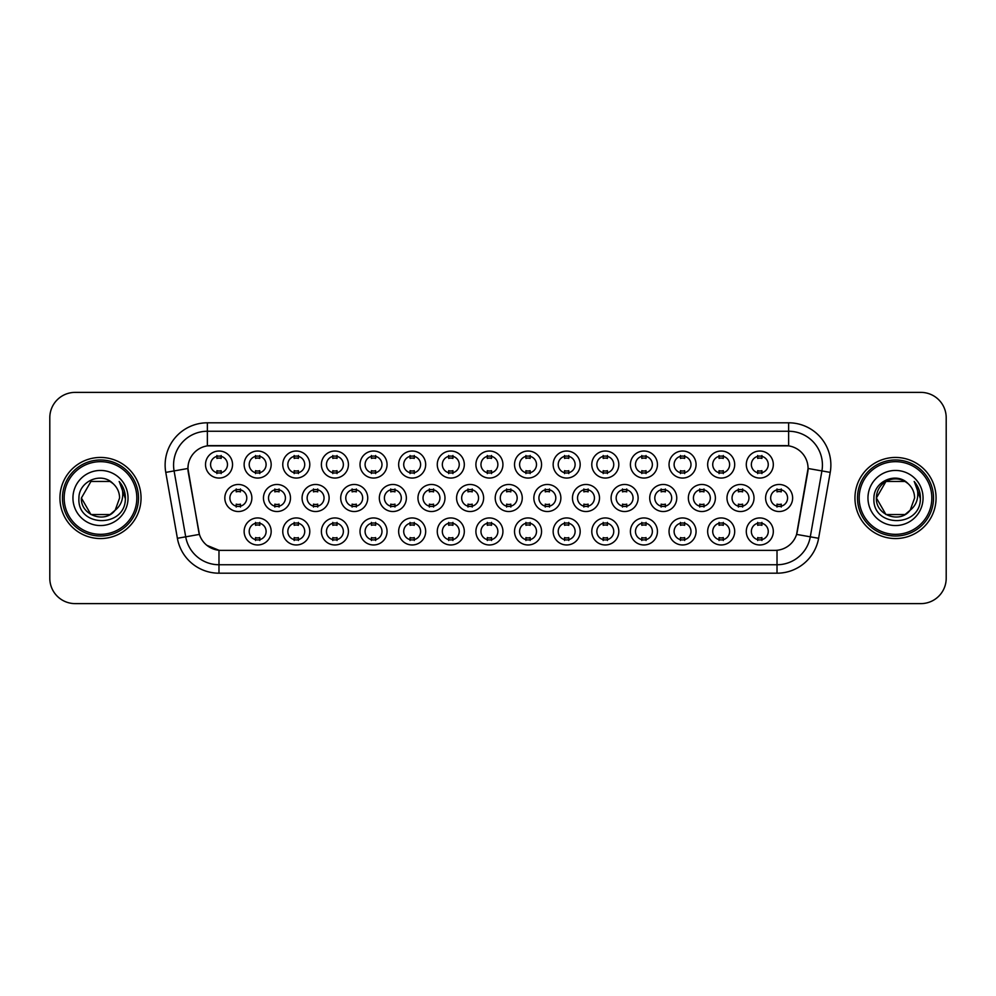 <?xml version="1.0" encoding="UTF-8"?>
<svg xmlns="http://www.w3.org/2000/svg" width="996" height="996" viewBox="0 0 996 996"><rect width="100%" height="100%" fill="white"/><g stroke="black" fill="none" stroke-linecap="round" stroke-linejoin="round"><path stroke-width="1.49" d="M618.815 531.453A13.521 13.521 0 0 1 605.294 544.974A13.521 13.521 0 0 1 591.786 531.453A13.521 13.521 0 0 1 605.294 517.945A13.521 13.521 0 0 1 618.815 531.453M596.853 531.453A8.454 8.454 0 0 0 605.294 539.907A8.454 8.454 0 0 0 613.748 531.453A8.454 8.454 0 0 0 605.294 523.012A8.454 8.454 0 0 0 596.853 531.453M657.447 531.453A13.521 13.521 0 0 1 643.926 544.974A13.521 13.521 0 0 1 630.406 531.453A13.521 13.521 0 0 1 643.926 517.945A13.521 13.521 0 0 1 657.447 531.453M635.473 531.453A8.454 8.454 0 0 0 643.926 539.907A8.454 8.454 0 0 0 652.368 531.453A8.454 8.454 0 0 0 643.926 523.012A8.454 8.454 0 0 0 635.473 531.453M696.067 531.453A13.521 13.521 0 0 1 682.546 544.974A13.521 13.521 0 0 1 669.038 531.453A13.521 13.521 0 0 1 682.546 517.945A13.521 13.521 0 0 1 696.067 531.453M674.105 531.453A8.454 8.454 0 0 0 682.546 539.907A8.454 8.454 0 0 0 691 531.453A8.454 8.454 0 0 0 682.546 523.012A8.454 8.454 0 0 0 674.105 531.453M580.182 531.453A13.521 13.521 0 0 1 566.674 544.974A13.521 13.521 0 0 1 553.154 531.453A13.521 13.521 0 0 1 566.674 517.945A13.521 13.521 0 0 1 580.182 531.453M558.221 531.453A8.454 8.454 0 0 0 566.674 539.907A8.454 8.454 0 0 0 575.115 531.453A8.454 8.454 0 0 0 566.674 523.012A8.454 8.454 0 0 0 558.221 531.453M541.563 531.453A13.521 13.521 0 0 1 528.042 544.974A13.521 13.521 0 0 1 514.521 531.453A13.521 13.521 0 0 1 528.042 517.945A13.521 13.521 0 0 1 541.563 531.453M519.601 531.453A8.454 8.454 0 0 0 528.042 539.907A8.454 8.454 0 0 0 536.495 531.453A8.454 8.454 0 0 0 528.042 523.012A8.454 8.454 0 0 0 519.601 531.453M734.699 531.453A13.521 13.521 0 0 1 721.179 544.974A13.521 13.521 0 0 1 707.658 531.453A13.521 13.521 0 0 1 721.179 517.945A13.521 13.521 0 0 1 734.699 531.453M712.725 531.453A8.454 8.454 0 0 0 721.179 539.907A8.454 8.454 0 0 0 729.632 531.453A8.454 8.454 0 0 0 721.179 523.012A8.454 8.454 0 0 0 712.725 531.453M502.93 531.453A13.521 13.521 0 0 1 489.422 544.974A13.521 13.521 0 0 1 475.901 531.453A13.521 13.521 0 0 1 489.422 517.945A13.521 13.521 0 0 1 502.93 531.453M480.968 531.453A8.454 8.454 0 0 0 489.422 539.907A8.454 8.454 0 0 0 497.863 531.453A8.454 8.454 0 0 0 489.422 523.012A8.454 8.454 0 0 0 480.968 531.453M464.31 531.453A13.521 13.521 0 0 1 450.79 544.974A13.521 13.521 0 0 1 437.269 531.453A13.521 13.521 0 0 1 450.79 517.945A13.521 13.521 0 0 1 464.31 531.453M442.336 531.453A8.454 8.454 0 0 0 450.79 539.907A8.454 8.454 0 0 0 459.243 531.453A8.454 8.454 0 0 0 450.79 523.012A8.454 8.454 0 0 0 442.336 531.453M425.678 531.453A13.521 13.521 0 0 1 412.157 544.974A13.521 13.521 0 0 1 398.649 531.453A13.521 13.521 0 0 1 412.157 517.945A13.521 13.521 0 0 1 425.678 531.453M403.716 531.453A8.454 8.454 0 0 0 412.157 539.907A8.454 8.454 0 0 0 420.611 531.453A8.454 8.454 0 0 0 412.157 523.012A8.454 8.454 0 0 0 403.716 531.453M387.058 531.453A13.521 13.521 0 0 1 373.537 544.974A13.521 13.521 0 0 1 360.017 531.453A13.521 13.521 0 0 1 373.537 517.945A13.521 13.521 0 0 1 387.058 531.453M365.084 531.453A8.454 8.454 0 0 0 373.537 539.907A8.454 8.454 0 0 0 381.978 531.453A8.454 8.454 0 0 0 373.537 523.012A8.454 8.454 0 0 0 365.084 531.453M348.426 531.453A13.521 13.521 0 0 1 334.905 544.974A13.521 13.521 0 0 1 321.384 531.453A13.521 13.521 0 0 1 334.905 517.945A13.521 13.521 0 0 1 348.426 531.453M326.464 531.453A8.454 8.454 0 0 0 334.905 539.907A8.454 8.454 0 0 0 343.359 531.453A8.454 8.454 0 0 0 334.905 523.012A8.454 8.454 0 0 0 326.464 531.453M309.793 531.453A13.521 13.521 0 0 1 296.285 544.974A13.521 13.521 0 0 1 282.764 531.453A13.521 13.521 0 0 1 296.285 517.945A13.521 13.521 0 0 1 309.793 531.453M287.832 531.453A8.454 8.454 0 0 0 296.285 539.907A8.454 8.454 0 0 0 304.726 531.453A8.454 8.454 0 0 0 296.285 523.012A8.454 8.454 0 0 0 287.832 531.453M271.173 531.453A13.521 13.521 0 0 1 257.653 544.974A13.521 13.521 0 0 1 244.132 531.453A13.521 13.521 0 0 1 257.653 517.945A13.521 13.521 0 0 1 271.173 531.453M249.199 531.453A8.454 8.454 0 0 0 257.653 539.907A8.454 8.454 0 0 0 266.106 531.453A8.454 8.454 0 0 0 257.653 523.012A8.454 8.454 0 0 0 249.199 531.453M773.319 531.453A13.521 13.521 0 0 1 759.811 544.974A13.521 13.521 0 0 1 746.29 531.453A13.521 13.521 0 0 1 759.811 517.945A13.521 13.521 0 0 1 773.319 531.453M751.358 531.453A8.454 8.454 0 0 0 759.811 539.907A8.454 8.454 0 0 0 768.252 531.453A8.454 8.454 0 0 0 759.811 523.012A8.454 8.454 0 0 0 751.358 531.453M676.757 498A13.521 13.521 0 0 1 663.236 511.521A13.521 13.521 0 0 1 649.716 498A13.521 13.521 0 0 1 663.236 484.479A13.521 13.521 0 0 1 676.757 498M654.795 498A8.454 8.454 0 0 0 663.236 506.454A8.454 8.454 0 0 0 671.69 498A8.454 8.454 0 0 0 663.236 489.546A8.454 8.454 0 0 0 654.795 498M560.873 498A13.521 13.521 0 0 1 547.352 511.521A13.521 13.521 0 0 1 533.844 498A13.521 13.521 0 0 1 547.352 484.479A13.521 13.521 0 0 1 560.873 498M538.911 498A8.454 8.454 0 0 0 547.352 506.454A8.454 8.454 0 0 0 555.805 498A8.454 8.454 0 0 0 547.352 489.546A8.454 8.454 0 0 0 538.911 498M638.125 498A13.521 13.521 0 0 1 624.617 511.521A13.521 13.521 0 0 1 611.096 498A13.521 13.521 0 0 1 624.617 484.479A13.521 13.521 0 0 1 638.125 498M616.163 498A8.454 8.454 0 0 0 624.617 506.454A8.454 8.454 0 0 0 633.058 498A8.454 8.454 0 0 0 624.617 489.546A8.454 8.454 0 0 0 616.163 498M522.253 498A13.521 13.521 0 0 1 508.732 511.521A13.521 13.521 0 0 1 495.211 498A13.521 13.521 0 0 1 508.732 484.479A13.521 13.521 0 0 1 522.253 498M500.278 498A8.454 8.454 0 0 0 508.732 506.454A8.454 8.454 0 0 0 517.173 498A8.454 8.454 0 0 0 508.732 489.546A8.454 8.454 0 0 0 500.278 498M715.389 498A13.521 13.521 0 0 1 701.869 511.521A13.521 13.521 0 0 1 688.348 498A13.521 13.521 0 0 1 701.869 484.479A13.521 13.521 0 0 1 715.389 498M693.415 498A8.454 8.454 0 0 0 701.869 506.454A8.454 8.454 0 0 0 710.31 498A8.454 8.454 0 0 0 701.869 489.546A8.454 8.454 0 0 0 693.415 498M754.009 498A13.521 13.521 0 0 1 740.489 511.521A13.521 13.521 0 0 1 726.98 498A13.521 13.521 0 0 1 740.489 484.479A13.521 13.521 0 0 1 754.009 498M732.048 498A8.454 8.454 0 0 0 740.489 506.454A8.454 8.454 0 0 0 748.942 498A8.454 8.454 0 0 0 740.489 489.546A8.454 8.454 0 0 0 732.048 498M599.505 498A13.521 13.521 0 0 1 585.984 511.521A13.521 13.521 0 0 1 572.463 498A13.521 13.521 0 0 1 585.984 484.479A13.521 13.521 0 0 1 599.505 498M577.531 498A8.454 8.454 0 0 0 585.984 506.454A8.454 8.454 0 0 0 594.438 498A8.454 8.454 0 0 0 585.984 489.546A8.454 8.454 0 0 0 577.531 498M483.62 498A13.521 13.521 0 0 1 470.1 511.521A13.521 13.521 0 0 1 456.579 498A13.521 13.521 0 0 1 470.1 484.479A13.521 13.521 0 0 1 483.62 498M461.658 498A8.454 8.454 0 0 0 470.1 506.454A8.454 8.454 0 0 0 478.553 498A8.454 8.454 0 0 0 470.1 489.546A8.454 8.454 0 0 0 461.658 498M444.988 498A13.521 13.521 0 0 1 431.48 511.521A13.521 13.521 0 0 1 417.959 498A13.521 13.521 0 0 1 431.48 484.479A13.521 13.521 0 0 1 444.988 498M423.026 498A8.454 8.454 0 0 0 431.48 506.454A8.454 8.454 0 0 0 439.921 498A8.454 8.454 0 0 0 431.48 489.546A8.454 8.454 0 0 0 423.026 498M406.368 498A13.521 13.521 0 0 1 392.847 511.521A13.521 13.521 0 0 1 379.327 498A13.521 13.521 0 0 1 392.847 484.479A13.521 13.521 0 0 1 406.368 498M384.394 498A8.454 8.454 0 0 0 392.847 506.454A8.454 8.454 0 0 0 401.301 498A8.454 8.454 0 0 0 392.847 489.546A8.454 8.454 0 0 0 384.394 498M367.736 498A13.521 13.521 0 0 1 354.215 511.521A13.521 13.521 0 0 1 340.707 498A13.521 13.521 0 0 1 354.215 484.479A13.521 13.521 0 0 1 367.736 498M345.774 498A8.454 8.454 0 0 0 354.215 506.454A8.454 8.454 0 0 0 362.669 498A8.454 8.454 0 0 0 354.215 489.546A8.454 8.454 0 0 0 345.774 498M329.116 498A13.521 13.521 0 0 1 315.595 511.521A13.521 13.521 0 0 1 302.074 498A13.521 13.521 0 0 1 315.595 484.479A13.521 13.521 0 0 1 329.116 498M307.142 498A8.454 8.454 0 0 0 315.595 506.454A8.454 8.454 0 0 0 324.049 498A8.454 8.454 0 0 0 315.595 489.546A8.454 8.454 0 0 0 307.142 498M290.483 498A13.521 13.521 0 0 1 276.963 511.521A13.521 13.521 0 0 1 263.454 498A13.521 13.521 0 0 1 276.963 484.479A13.521 13.521 0 0 1 290.483 498M268.522 498A8.454 8.454 0 0 0 276.963 506.454A8.454 8.454 0 0 0 285.416 498A8.454 8.454 0 0 0 276.963 489.546A8.454 8.454 0 0 0 268.522 498M251.864 498A13.521 13.521 0 0 1 238.343 511.521A13.521 13.521 0 0 1 224.822 498A13.521 13.521 0 0 1 238.343 484.479A13.521 13.521 0 0 1 251.864 498M229.889 498A8.454 8.454 0 0 0 238.343 506.454A8.454 8.454 0 0 0 246.784 498A8.454 8.454 0 0 0 238.343 489.546A8.454 8.454 0 0 0 229.889 498M792.642 498A13.521 13.521 0 0 1 779.121 511.521A13.521 13.521 0 0 1 765.6 498A13.521 13.521 0 0 1 779.121 484.479A13.521 13.521 0 0 1 792.642 498M770.667 498A8.454 8.454 0 0 0 779.121 506.454A8.454 8.454 0 0 0 787.575 498A8.454 8.454 0 0 0 779.121 489.546A8.454 8.454 0 0 0 770.667 498M734.699 464.547A13.521 13.521 0 0 1 721.179 478.055A13.521 13.521 0 0 1 707.658 464.547A13.521 13.521 0 0 1 721.179 451.026A13.521 13.521 0 0 1 734.699 464.547M712.725 464.547A8.454 8.454 0 0 0 721.179 472.988A8.454 8.454 0 0 0 729.632 464.547A8.454 8.454 0 0 0 721.179 456.093A8.454 8.454 0 0 0 712.725 464.547M696.067 464.547A13.521 13.521 0 0 1 682.546 478.055A13.521 13.521 0 0 1 669.038 464.547A13.521 13.521 0 0 1 682.546 451.026A13.521 13.521 0 0 1 696.067 464.547M674.105 464.547A8.454 8.454 0 0 0 682.546 472.988A8.454 8.454 0 0 0 691 464.547A8.454 8.454 0 0 0 682.546 456.093A8.454 8.454 0 0 0 674.105 464.547M657.447 464.547A13.521 13.521 0 0 1 643.926 478.055A13.521 13.521 0 0 1 630.406 464.547A13.521 13.521 0 0 1 643.926 451.026A13.521 13.521 0 0 1 657.447 464.547M635.473 464.547A8.454 8.454 0 0 0 643.926 472.988A8.454 8.454 0 0 0 652.368 464.547A8.454 8.454 0 0 0 643.926 456.093A8.454 8.454 0 0 0 635.473 464.547M618.815 464.547A13.521 13.521 0 0 1 605.294 478.055A13.521 13.521 0 0 1 591.786 464.547A13.521 13.521 0 0 1 605.294 451.026A13.521 13.521 0 0 1 618.815 464.547M596.853 464.547A8.454 8.454 0 0 0 605.294 472.988A8.454 8.454 0 0 0 613.748 464.547A8.454 8.454 0 0 0 605.294 456.093A8.454 8.454 0 0 0 596.853 464.547M580.182 464.547A13.521 13.521 0 0 1 566.674 478.055A13.521 13.521 0 0 1 553.154 464.547A13.521 13.521 0 0 1 566.674 451.026A13.521 13.521 0 0 1 580.182 464.547M558.221 464.547A8.454 8.454 0 0 0 566.674 472.988A8.454 8.454 0 0 0 575.115 464.547A8.454 8.454 0 0 0 566.674 456.093A8.454 8.454 0 0 0 558.221 464.547M541.563 464.547A13.521 13.521 0 0 1 528.042 478.055A13.521 13.521 0 0 1 514.521 464.547A13.521 13.521 0 0 1 528.042 451.026A13.521 13.521 0 0 1 541.563 464.547M519.601 464.547A8.454 8.454 0 0 0 528.042 472.988A8.454 8.454 0 0 0 536.495 464.547A8.454 8.454 0 0 0 528.042 456.093A8.454 8.454 0 0 0 519.601 464.547M502.93 464.547A13.521 13.521 0 0 1 489.422 478.055A13.521 13.521 0 0 1 475.901 464.547A13.521 13.521 0 0 1 489.422 451.026A13.521 13.521 0 0 1 502.93 464.547M480.968 464.547A8.454 8.454 0 0 0 489.422 472.988A8.454 8.454 0 0 0 497.863 464.547A8.454 8.454 0 0 0 489.422 456.093A8.454 8.454 0 0 0 480.968 464.547M464.31 464.547A13.521 13.521 0 0 1 450.79 478.055A13.521 13.521 0 0 1 437.269 464.547A13.521 13.521 0 0 1 450.79 451.026A13.521 13.521 0 0 1 464.31 464.547M442.336 464.547A8.454 8.454 0 0 0 450.79 472.988A8.454 8.454 0 0 0 459.243 464.547A8.454 8.454 0 0 0 450.79 456.093A8.454 8.454 0 0 0 442.336 464.547M425.678 464.547A13.521 13.521 0 0 1 412.157 478.055A13.521 13.521 0 0 1 398.649 464.547A13.521 13.521 0 0 1 412.157 451.026A13.521 13.521 0 0 1 425.678 464.547M403.716 464.547A8.454 8.454 0 0 0 412.157 472.988A8.454 8.454 0 0 0 420.611 464.547A8.454 8.454 0 0 0 412.157 456.093A8.454 8.454 0 0 0 403.716 464.547M387.058 464.547A13.521 13.521 0 0 1 373.537 478.055A13.521 13.521 0 0 1 360.017 464.547A13.521 13.521 0 0 1 373.537 451.026A13.521 13.521 0 0 1 387.058 464.547M365.084 464.547A8.454 8.454 0 0 0 373.537 472.988A8.454 8.454 0 0 0 381.978 464.547A8.454 8.454 0 0 0 373.537 456.093A8.454 8.454 0 0 0 365.084 464.547M348.426 464.547A13.521 13.521 0 0 1 334.905 478.055A13.521 13.521 0 0 1 321.384 464.547A13.521 13.521 0 0 1 334.905 451.026A13.521 13.521 0 0 1 348.426 464.547M326.464 464.547A8.454 8.454 0 0 0 334.905 472.988A8.454 8.454 0 0 0 343.359 464.547A8.454 8.454 0 0 0 334.905 456.093A8.454 8.454 0 0 0 326.464 464.547M309.793 464.547A13.521 13.521 0 0 1 296.285 478.055A13.521 13.521 0 0 1 282.764 464.547A13.521 13.521 0 0 1 296.285 451.026A13.521 13.521 0 0 1 309.793 464.547M287.832 464.547A8.454 8.454 0 0 0 296.285 472.988A8.454 8.454 0 0 0 304.726 464.547A8.454 8.454 0 0 0 296.285 456.093A8.454 8.454 0 0 0 287.832 464.547M271.173 464.547A13.521 13.521 0 0 1 257.653 478.055A13.521 13.521 0 0 1 244.132 464.547A13.521 13.521 0 0 1 257.653 451.026A13.521 13.521 0 0 1 271.173 464.547M249.199 464.547A8.454 8.454 0 0 0 257.653 472.988A8.454 8.454 0 0 0 266.106 464.547A8.454 8.454 0 0 0 257.653 456.093A8.454 8.454 0 0 0 249.199 464.547M232.541 464.547A13.521 13.521 0 0 1 219.02 478.055A13.521 13.521 0 0 1 205.512 464.547A13.521 13.521 0 0 1 219.02 451.026A13.521 13.521 0 0 1 232.541 464.547M210.579 464.547A8.454 8.454 0 0 0 219.02 472.988A8.454 8.454 0 0 0 227.474 464.547A8.454 8.454 0 0 0 219.02 456.093A8.454 8.454 0 0 0 210.579 464.547M773.319 464.547A13.521 13.521 0 0 1 759.811 478.055A13.521 13.521 0 0 1 746.29 464.547A13.521 13.521 0 0 1 759.811 451.026A13.521 13.521 0 0 1 773.319 464.547M751.358 464.547A8.454 8.454 0 0 0 759.811 472.988A8.454 8.454 0 0 0 768.252 464.547A8.454 8.454 0 0 0 759.811 456.093A8.454 8.454 0 0 0 751.358 464.547M177.388 538.288L165.772 472.39A42.243 42.243 0 0 1 207.367 422.802L788.633 422.802A42.243 42.243 0 0 1 830.228 472.39L818.612 538.288A42.243 42.243 0 0 1 777.017 573.198L218.983 573.198A42.243 42.243 0 0 1 177.388 538.288L199.412 534.404L188.281 472.39A22.808 22.808 0 0 1 210.741 445.623L785.259 445.623A22.808 22.808 0 0 1 807.719 472.39L797.286 531.528A22.808 22.808 0 0 1 774.826 550.377L221.174 550.377A22.808 22.808 0 0 1 198.714 531.528L187.933 468.481L174.088 470.921A33.789 33.789 0 0 1 207.367 431.256L788.633 431.256A33.789 33.789 0 0 1 821.912 470.921L810.296 536.819A33.789 33.789 0 0 1 777.017 564.744L218.983 564.744A33.789 33.789 0 0 1 185.704 536.819L174.088 470.921A33.789 33.789 0 0 1 173.578 465.045M59.934 498A40.55 40.55 0 0 0 100.496 538.55A40.55 40.55 0 0 0 141.046 498A40.55 40.55 0 0 0 100.496 457.45A40.55 40.55 0 0 0 59.934 498A40.55 40.55 0 0 0 100.496 538.55A40.55 40.55 0 0 0 141.046 498A40.55 40.55 0 0 0 100.496 457.45A40.55 40.55 0 0 0 59.934 498M854.954 498A40.55 40.55 0 0 0 895.504 538.55A40.55 40.55 0 0 0 936.066 498A40.55 40.55 0 0 0 895.504 457.45A40.55 40.55 0 0 0 854.954 498A40.55 40.55 0 0 0 895.504 538.55A40.55 40.55 0 0 0 936.066 498A40.55 40.55 0 0 0 895.504 457.45A40.55 40.55 0 0 0 854.954 498M207.367 422.802L207.367 445.872L788.633 445.872L788.633 422.802M187.933 468.431L188.182 465.045M774.826 550.377L221.174 550.377M218.983 573.198L218.983 550.278L206.807 545.298M821.912 470.921L808.067 468.481L796.588 534.404L810.296 536.819L821.912 470.921L830.228 472.39M797.286 531.528L797.149 532.25M198.851 532.25L198.714 531.528M946.2 417.735A25.348 25.348 0 0 0 920.852 392.387L75.148 392.387A25.348 25.348 0 0 0 49.8 417.735L49.8 578.265A25.348 25.348 0 0 0 75.148 603.613L920.852 603.613A25.348 25.348 0 0 0 946.2 578.265L946.2 417.735L946.2 578.265M49.8 417.735L49.8 578.265M920.852 392.387L75.148 392.387M75.148 603.613L920.852 603.613M761.915 455.496L761.915 458.421A6.486 6.486 0 0 0 757.695 458.421L757.695 455.496M757.695 473.598L757.695 470.672A6.486 6.486 0 0 0 761.915 470.672L761.915 473.598M777.005 507.051L777.005 504.125A6.486 6.486 0 0 0 781.238 504.125L781.238 507.051M781.238 488.949L781.238 491.875A6.486 6.486 0 0 0 777.005 491.875L777.005 488.949M757.695 540.504L757.695 537.579A6.486 6.486 0 0 0 761.915 537.579L761.915 540.504M761.915 522.402L761.915 525.328A6.486 6.486 0 0 0 757.695 525.328L757.695 522.402M723.295 455.496L723.295 458.421A6.486 6.486 0 0 0 719.062 458.421L719.062 455.496M719.062 473.598L719.062 470.672A6.486 6.486 0 0 0 723.295 470.672L723.295 473.598M684.663 455.496L684.663 458.421A6.486 6.486 0 0 0 680.442 458.421L680.442 455.496M680.442 473.598L680.442 470.672A6.486 6.486 0 0 0 684.663 470.672L684.663 473.598M646.043 455.496L646.043 458.421A6.486 6.486 0 0 0 641.81 458.421L641.81 455.496M641.81 473.598L641.81 470.672A6.486 6.486 0 0 0 646.043 470.672L646.043 473.598M607.411 455.496L607.411 458.421A6.486 6.486 0 0 0 603.19 458.421L603.19 455.496M603.19 473.598L603.19 470.672A6.486 6.486 0 0 0 607.411 470.672L607.411 473.598M738.385 507.051L738.385 504.125A6.486 6.486 0 0 0 742.605 504.125L742.605 507.051M742.605 488.949L742.605 491.875A6.486 6.486 0 0 0 738.385 491.875L738.385 488.949M699.752 507.051L699.752 504.125A6.486 6.486 0 0 0 703.973 504.125L703.973 507.051M703.973 488.949L703.973 491.875A6.486 6.486 0 0 0 699.752 491.875L699.752 488.949M661.132 507.051L661.132 504.125A6.486 6.486 0 0 0 665.353 504.125L665.353 507.051M665.353 488.949L665.353 491.875A6.486 6.486 0 0 0 661.132 491.875L661.132 488.949M110.046 514.546A19.098 19.098 0 0 0 115.2 510.189L110.979 513.961M136.826 498A36.329 36.329 0 0 0 100.496 461.671A36.329 36.329 0 0 0 64.167 498A36.329 36.329 0 0 0 100.496 534.329A36.329 36.329 0 0 0 136.826 498M138.506 498A38.022 38.022 0 0 0 100.496 459.978A38.022 38.022 0 0 0 62.474 498A38.022 38.022 0 0 0 100.496 536.022A38.022 38.022 0 0 0 138.506 498M90.947 481.454L81.398 498C80.415 514.982 104.48 523.884 114.814 510.637L110.046 514.546L90.947 514.546L81.398 498L90.947 514.546L110.046 514.546L115.2 510.189L110.046 514.546L90.947 514.546L81.398 498L90.947 481.454L110.046 481.454L113.009 483.57C101.281 471.282 78.721 481.404 78.933 498C76.779 527.482 124.587 528.254 125.359 499.432L125.396 498C125.322 491.738 123.243 486.235 119.147 481.491C122.259 486.608 123.355 492.111 122.433 498C121.599 502.918 119.184 506.976 115.2 510.189L110.942 513.986M115.2 510.189L119.595 498C119.483 492.236 117.291 487.43 113.009 483.57M72.945 498A27.552 27.552 0 0 0 100.496 525.552A27.552 27.552 0 0 0 128.036 498A27.552 27.552 0 0 0 100.496 470.448A27.552 27.552 0 0 0 72.945 498M119.333 481.703L125.384 498.722M119.147 481.491L124.127 490.132M905.053 514.546A19.098 19.098 0 0 0 910.207 510.189L905.053 514.546L885.954 514.546L876.405 498L885.954 481.454L905.053 481.454L908.016 483.57C896.3 471.282 873.729 481.404 873.94 498C871.799 527.482 919.607 528.254 920.379 499.432L920.416 498C920.341 491.738 918.262 486.235 914.166 481.491C917.279 486.608 918.374 492.111 917.453 498C916.619 502.918 914.204 506.976 910.207 510.189L909.821 510.637C899.5 523.884 875.434 514.982 876.405 498L885.954 514.546L905.053 514.546L910.207 510.189L905.937 513.998M931.833 498A36.329 36.329 0 0 0 895.504 461.671A36.329 36.329 0 0 0 859.175 498A36.329 36.329 0 0 0 895.504 534.329A36.329 36.329 0 0 0 931.833 498M933.526 498A38.022 38.022 0 0 0 895.504 459.978A38.022 38.022 0 0 0 857.494 498A38.022 38.022 0 0 0 895.504 536.022A38.022 38.022 0 0 0 933.526 498M910.207 510.189L914.602 498C914.502 492.236 912.299 487.43 908.016 483.57M867.964 498A27.552 27.552 0 0 0 895.504 525.552A27.552 27.552 0 0 0 923.055 498A27.552 27.552 0 0 0 895.504 470.448A27.552 27.552 0 0 0 867.964 498M905.053 481.454A19.098 19.098 0 0 0 876.405 498M914.353 481.703L920.404 498.722M914.166 481.491L919.134 490.132M622.5 507.051L622.5 504.125A6.486 6.486 0 0 0 626.721 504.125L626.721 507.051M626.721 488.949L626.721 491.875A6.486 6.486 0 0 0 622.5 491.875L622.5 488.949M719.062 540.504L719.062 537.579A6.486 6.486 0 0 0 723.295 537.579L723.295 540.504M723.295 522.402L723.295 525.328A6.486 6.486 0 0 0 719.062 525.328L719.062 522.402M680.442 540.504L680.442 537.579A6.486 6.486 0 0 0 684.663 537.579L684.663 540.504M684.663 522.402L684.663 525.328A6.486 6.486 0 0 0 680.442 525.328L680.442 522.402M641.81 540.504L641.81 537.579A6.486 6.486 0 0 0 646.043 537.579L646.043 540.504M646.043 522.402L646.043 525.328A6.486 6.486 0 0 0 641.81 525.328L641.81 522.402M603.19 540.504L603.19 537.579A6.486 6.486 0 0 0 607.411 537.579L607.411 540.504M607.411 522.402L607.411 525.328A6.486 6.486 0 0 0 603.19 525.328L603.19 522.402M568.778 455.496L568.778 458.421A6.486 6.486 0 0 0 564.558 458.421L564.558 455.496M564.558 473.598L564.558 470.672A6.486 6.486 0 0 0 568.778 470.672L568.778 473.598M530.158 455.496L530.158 458.421A6.486 6.486 0 0 0 525.925 458.421L525.925 455.496M525.925 473.598L525.925 470.672A6.486 6.486 0 0 0 530.158 470.672L530.158 473.598M491.526 455.496L491.526 458.421A6.486 6.486 0 0 0 487.305 458.421L487.305 455.496M487.305 473.598L487.305 470.672A6.486 6.486 0 0 0 491.526 470.672L491.526 473.598M452.906 455.496L452.906 458.421A6.486 6.486 0 0 0 448.673 458.421L448.673 455.496M448.673 473.598L448.673 470.672A6.486 6.486 0 0 0 452.906 470.672L452.906 473.598M583.868 507.051L583.868 504.125A6.486 6.486 0 0 0 588.101 504.125L588.101 507.051M588.101 488.949L588.101 491.875A6.486 6.486 0 0 0 583.868 491.875L583.868 488.949M545.248 507.051L545.248 504.125A6.486 6.486 0 0 0 549.468 504.125L549.468 507.051M549.468 488.949L549.468 491.875A6.486 6.486 0 0 0 545.248 491.875L545.248 488.949M506.615 507.051L506.615 504.125A6.486 6.486 0 0 0 510.836 504.125L510.836 507.051M510.836 488.949L510.836 491.875A6.486 6.486 0 0 0 506.615 491.875L506.615 488.949M467.995 507.051L467.995 504.125A6.486 6.486 0 0 0 472.216 504.125L472.216 507.051M472.216 488.949L472.216 491.875A6.486 6.486 0 0 0 467.995 491.875L467.995 488.949M564.558 540.504L564.558 537.579A6.486 6.486 0 0 0 568.778 537.579L568.778 540.504M568.778 522.402L568.778 525.328A6.486 6.486 0 0 0 564.558 525.328L564.558 522.402M525.925 540.504L525.925 537.579A6.486 6.486 0 0 0 530.158 537.579L530.158 540.504M530.158 522.402L530.158 525.328A6.486 6.486 0 0 0 525.925 525.328L525.925 522.402M487.305 540.504L487.305 537.579A6.486 6.486 0 0 0 491.526 537.579L491.526 540.504M491.526 522.402L491.526 525.328A6.486 6.486 0 0 0 487.305 525.328L487.305 522.402M414.274 455.496L414.274 458.421A6.486 6.486 0 0 0 410.053 458.421L410.053 455.496M410.053 473.598L410.053 470.672A6.486 6.486 0 0 0 414.274 470.672L414.274 473.598M375.641 455.496L375.641 458.421A6.486 6.486 0 0 0 371.421 458.421L371.421 455.496M371.421 473.598L371.421 470.672A6.486 6.486 0 0 0 375.641 470.672L375.641 473.598M337.022 455.496L337.022 458.421A6.486 6.486 0 0 0 332.801 458.421L332.801 455.496M332.801 473.598L332.801 470.672A6.486 6.486 0 0 0 337.022 470.672L337.022 473.598M298.389 455.496L298.389 458.421A6.486 6.486 0 0 0 294.169 458.421L294.169 455.496M294.169 473.598L294.169 470.672A6.486 6.486 0 0 0 298.389 470.672L298.389 473.598M259.769 455.496L259.769 458.421A6.486 6.486 0 0 0 255.536 458.421L255.536 455.496M255.536 473.598L255.536 470.672A6.486 6.486 0 0 0 259.769 470.672L259.769 473.598M221.137 455.496L221.137 458.421A6.486 6.486 0 0 0 216.916 458.421L216.916 455.496M216.916 473.598L216.916 470.672A6.486 6.486 0 0 0 221.137 470.672L221.137 473.598M429.363 507.051L429.363 504.125A6.486 6.486 0 0 0 433.584 504.125L433.584 507.051M433.584 488.949L433.584 491.875A6.486 6.486 0 0 0 429.363 491.875L429.363 488.949M390.731 507.051L390.731 504.125A6.486 6.486 0 0 0 394.964 504.125L394.964 507.051M394.964 488.949L394.964 491.875A6.486 6.486 0 0 0 390.731 491.875L390.731 488.949M352.111 507.051L352.111 504.125A6.486 6.486 0 0 0 356.331 504.125L356.331 507.051M356.331 488.949L356.331 491.875A6.486 6.486 0 0 0 352.111 491.875L352.111 488.949M313.479 507.051L313.479 504.125A6.486 6.486 0 0 0 317.712 504.125L317.712 507.051M317.712 488.949L317.712 491.875A6.486 6.486 0 0 0 313.479 491.875L313.479 488.949M274.859 507.051L274.859 504.125A6.486 6.486 0 0 0 279.079 504.125L279.079 507.051M279.079 488.949L279.079 491.875A6.486 6.486 0 0 0 274.859 491.875L274.859 488.949M236.226 507.051L236.226 504.125A6.486 6.486 0 0 0 240.447 504.125L240.447 507.051M240.447 488.949L240.447 491.875A6.486 6.486 0 0 0 236.226 491.875L236.226 488.949M448.673 540.504L448.673 537.579A6.486 6.486 0 0 0 452.906 537.579L452.906 540.504M452.906 522.402L452.906 525.328A6.486 6.486 0 0 0 448.673 525.328L448.673 522.402M410.053 540.504L410.053 537.579A6.486 6.486 0 0 0 414.274 537.579L414.274 540.504M414.274 522.402L414.274 525.328A6.486 6.486 0 0 0 410.053 525.328L410.053 522.402M371.421 540.504L371.421 537.579A6.486 6.486 0 0 0 375.641 537.579L375.641 540.504M375.641 522.402L375.641 525.328A6.486 6.486 0 0 0 371.421 525.328L371.421 522.402M332.801 540.504L332.801 537.579A6.486 6.486 0 0 0 337.022 537.579L337.022 540.504M337.022 522.402L337.022 525.328A6.486 6.486 0 0 0 332.801 525.328L332.801 522.402M294.169 540.504L294.169 537.579A6.486 6.486 0 0 0 298.389 537.579L298.389 540.504M298.389 522.402L298.389 525.328A6.486 6.486 0 0 0 294.169 525.328L294.169 522.402M255.536 540.504L255.536 537.579A6.486 6.486 0 0 0 259.769 537.579L259.769 540.504M259.769 522.402L259.769 525.328A6.486 6.486 0 0 0 255.536 525.328L255.536 522.402M777.017 550.278L777.017 573.198M165.772 472.39L174.088 470.921M810.296 536.819L818.612 538.288"/></g></svg>
